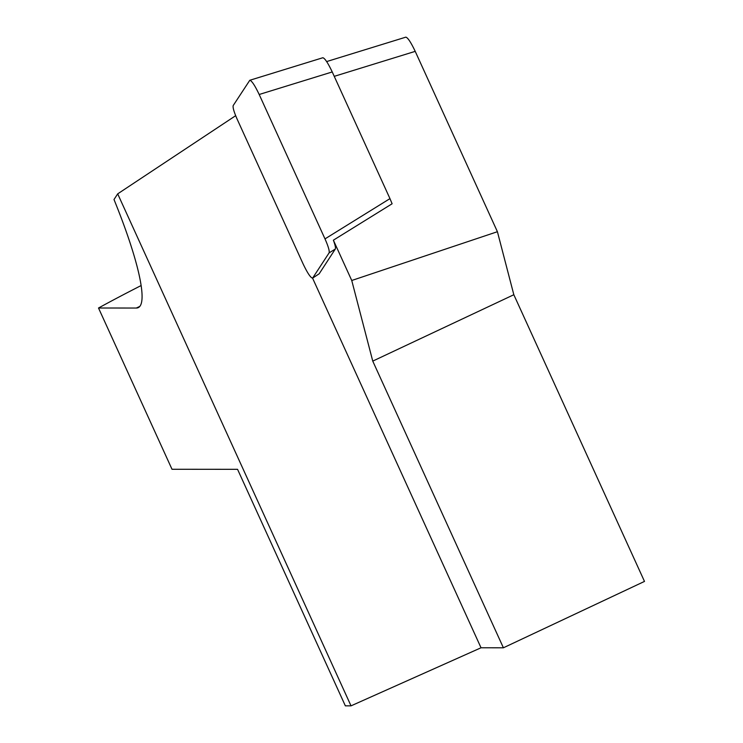 <?xml version="1.0" encoding="UTF-8"?>
<svg xmlns="http://www.w3.org/2000/svg" width="743" height="743" viewBox="0 0 743 743"><rect width="100%" height="100%" fill="white"/><g stroke="black" fill="none" stroke-linecap="round" stroke-linejoin="round"><path stroke-width="1.11" d="M259.186 94.491L324.997 238.893C328.313 246.397 329.678 251.069 329.084 252.899L312.617 278.105C310.732 277.956 307.565 273.238 303.116 263.941L237.314 119.53C233.999 112.026 232.633 107.363 233.218 105.525L249.797 80.272C251.766 80.746 254.905 85.491 259.186 94.491L332.242 71.95L389.964 198.622L392.118 203.768L333.375 240.184L351.745 280.492L372.754 361.107L513.831 294.73L497.411 231.714L415.216 51.36C410.935 42.36 407.805 37.624 405.827 37.15L326.641 61.576M249.797 80.272L322.843 57.74C324.821 58.214 327.951 62.951 332.242 71.95M351.021 705.85L117.691 193.858L114.004 199.523A157.962 25.373 64.8 0 1 138.254 307.639A157.962 25.373 64.8 0 1 136.331 308.039L98.513 308.011L172.004 469.27L237.556 469.325L345.346 705.841L351.021 705.85L481.027 647.775L503.401 647.794L644.487 581.416L513.831 294.73M312.617 278.105L319.174 273.805L335.307 249.044C335.817 247.967 335.177 245.014 333.375 240.184M481.027 647.775L312.571 278.133M503.401 647.794L372.754 361.107M117.691 193.858L235.661 115.685M497.411 231.714L351.745 280.492M98.513 308.011A236.952 17.665 155.5 0 1 141.124 285.553M335.307 249.044L329.084 252.899M389.964 198.622L324.997 238.893M319.174 273.805L312.766 277.956M334.239 76.343L415.216 51.36M136.331 308.039L139.795 306.413"/></g></svg>
